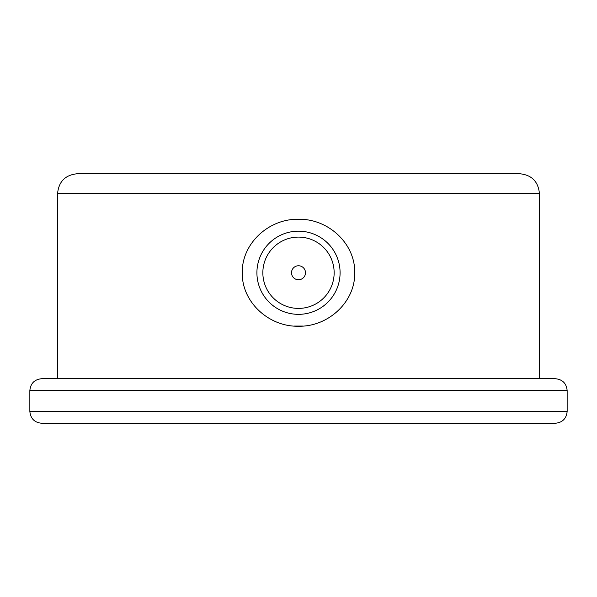 <?xml version="1.0" encoding="UTF-8"?>
<svg xmlns="http://www.w3.org/2000/svg" width="597" height="597" viewBox="0 0 597 597"><rect width="100%" height="100%" fill="white"/><g stroke="black" fill="none" stroke-linecap="round" stroke-linejoin="round"><path stroke-width="0.9" d="M539.427 193.532L57.573 193.532C58.752 181.503 65.349 174.906 77.379 173.734L519.621 173.734C531.651 174.906 538.248 181.503 539.427 193.532L539.427 378.707M293.978 326.052L303.007 326.052M298.5 219.278C327.716 218.547 355.23 243.039 354.745 272.754C355.237 302.47 327.686 326.977 298.478 326.223C269.381 326.969 241.748 302.5 242.255 272.769C241.763 243.054 269.277 218.539 298.5 219.278M253.941 173.734L374.744 173.734M567.15 390.595L29.85 390.595C30.551 383.371 34.514 379.416 41.73 378.707L555.27 378.707C562.486 379.416 566.449 383.371 567.15 390.595L567.15 411.385C566.449 418.601 562.486 422.564 555.27 423.266L41.73 423.266C34.514 422.564 30.551 418.601 29.85 411.385L567.15 411.385M298.5 314.343A41.589 41.589 0 0 1 256.911 272.754A41.589 41.589 0 0 1 298.5 231.166A41.589 41.589 0 0 1 340.089 272.754A41.589 41.589 0 0 1 298.5 314.343M298.5 279.747A6.992 6.992 0 0 0 304.552 269.254A6.992 6.992 0 0 0 292.448 269.254A6.992 6.992 0 0 0 298.5 279.747M298.5 308.403A35.648 35.648 0 0 0 329.372 254.926A35.648 35.648 0 0 0 267.628 254.926A35.648 35.648 0 0 0 298.5 308.403M57.573 193.532L57.573 378.707M29.85 390.595L29.85 411.385"/></g></svg>

